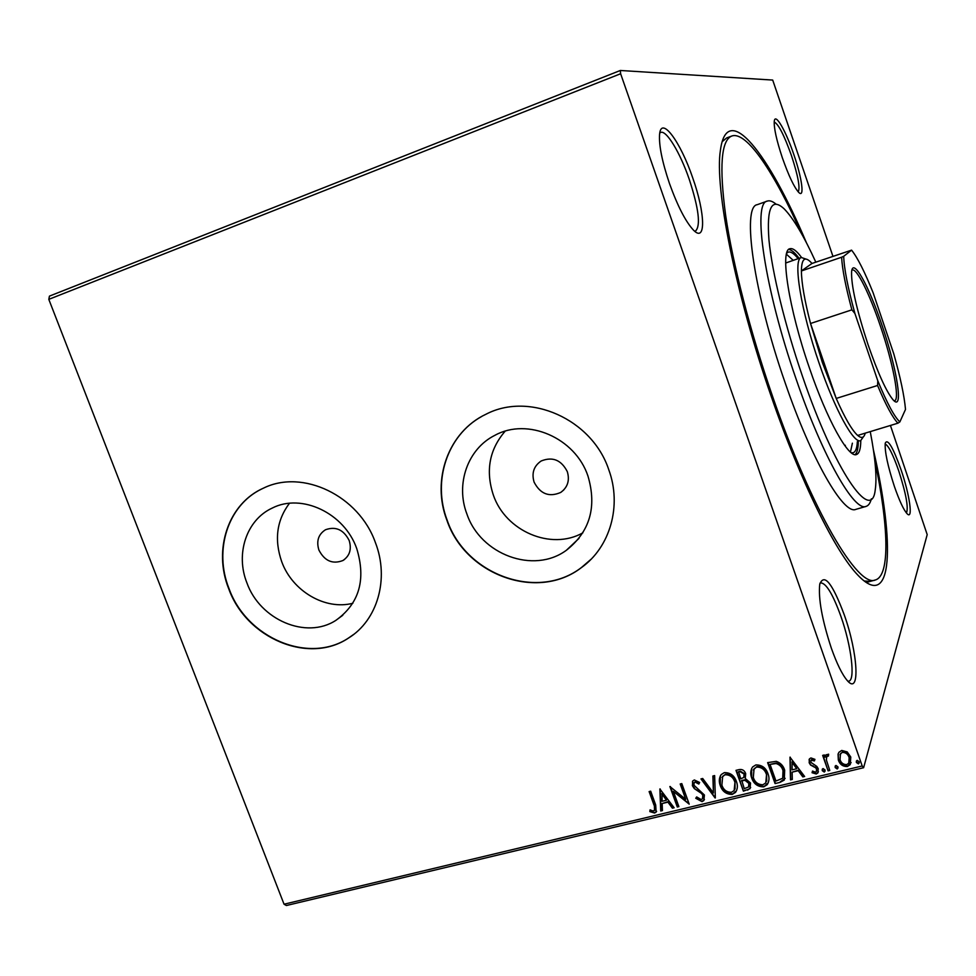 <?xml version="1.0" encoding="UTF-8"?>
<svg xmlns="http://www.w3.org/2000/svg" width="976" height="976" viewBox="0 0 976 976"><rect width="100%" height="100%" fill="white"/><g stroke="black" fill="none" stroke-linecap="round" stroke-linejoin="round"><path stroke-width="1.46" d="M873.386 449.753C894.955 543.376 893.211 612.33 857.965 575.23C835.956 552.721 801.015 482.742 771.528 397.244C735.367 293.886 714.432 187.002 720.422 150.219C727.181 99.259 769.015 154.11 806.408 242.707M864.211 580.988L870.226 581.379M692.801 178.108C705.209 212.988 706.197 243.231 693.558 230.214C685.738 221.869 677.698 206.278 669.451 183.439C662.118 161.674 658.824 145.314 659.581 134.359C661.155 115.217 680.638 141.971 692.801 178.108M694.558 231.141L695.571 230.995C700.866 225.712 698.755 208.486 689.251 179.316C680.199 152.817 666.388 129.759 660.642 132.443L659.764 132.992M793.976 154.989C801.979 178.144 804.749 198.445 798.819 192.492C794.208 187.429 788.693 175.826 782.301 157.661C776.469 139.995 773.797 127.819 774.285 121.134C775.261 112.35 786.034 131.235 793.976 154.989M798.209 191.857C800.308 187.941 798.087 175.936 791.536 155.831C784.204 135.213 778.421 123.94 774.2 122.037M900.994 469.602C909.62 494.442 913.402 520.623 907.082 513.705C903.593 509.801 899.372 500.725 894.406 486.487C887.648 465.723 884.598 451.278 885.256 443.128C887.684 438.309 892.93 447.142 900.994 469.602M906.436 512.986C908.644 507.801 906.07 493.71 898.689 470.713C892.918 454.255 888.392 445.361 885.134 444.043M844.252 614.819C857.892 652.785 860.539 696.327 847.253 680.528C842.19 674.611 836.871 663.765 831.284 648.015C822.073 619.894 818.23 598.642 819.742 584.258C824.171 572.9 832.345 583.075 844.252 614.819M847.924 681.248L848.778 681.175C855.635 680.089 851.194 645.295 840.97 616.527C832.943 594.299 826.184 583.075 820.67 582.867L819.962 583.209M318.896 550.037C324.569 560.98 332.572 564.482 342.905 560.529C349.725 555.942 351.811 549.256 349.164 540.484C343.625 529.687 335.744 526.101 325.508 529.748C318.396 534.299 316.187 541.07 318.896 550.037M534.092 482.12C540.289 494.015 549.171 497.455 560.736 492.429C567.69 487.353 569.874 480.424 567.312 471.64C561.322 459.964 552.623 456.414 541.192 460.977C533.823 466.016 531.456 473.055 534.092 482.12M246.916 582.904C260.019 619.87 306.183 639.707 335.842 620.382C359.253 603.619 366.207 579.659 356.716 548.512C344.333 513.071 301.584 492.929 272.231 508.081C246.464 519.83 235.265 553.88 246.916 582.904M289.433 503.311C276.696 520.318 274.122 539.801 281.735 561.761C292.373 591.139 325.228 610.488 352.861 603.266M466.894 513.986C480.521 554.612 533.726 574.474 566.434 550.232C589.882 531.688 597.068 506.971 587.967 476.056C575.291 437.809 527.491 417.24 494.942 435.296C467.638 448.801 455.377 484.133 466.894 513.986M505.129 431.209C489.354 449.546 485.426 470.81 493.319 494.991C505.556 531.212 551.135 550.83 582.867 532.835M446.935 520.33C465.357 575.132 537.691 601.497 581.367 567.629C610.134 547.219 622.127 505.763 608.743 469.639C592.029 419.07 529.37 391.437 485.963 414.251C448.301 431.831 431.258 479.911 446.935 520.33M481.741 416.459C446.996 435.552 432.234 481.473 447.154 520.171C465.564 574.962 537.874 601.314 581.537 567.459L590.992 559.309M228.701 588.699C246.379 638.414 308.843 664.863 348.505 638.06C377.407 620.382 389.522 579.024 375.455 542.729C359.058 495.735 302.706 468.748 263.569 488.098C228.299 503.445 212.914 549.561 228.701 588.699M261.544 489.061C227.798 505.324 213.622 550.318 228.994 588.528C246.66 638.231 309.099 664.656 348.749 637.865L353.776 634.351M890.429 425.463L927.2 534.628L863.614 767.722L286.383 905.521L284.053 904.215L48.8 299.351L49.447 296.118L620.333 70.479L772.699 80.069L832.931 256.298M838.055 754.131L838.933 752.276L841.715 750.446L847.192 751.898L850.779 757.034L850.242 764.623L847.351 766.526C842.837 766.611 839.836 764.44 838.335 760.036L838.055 754.131M828.099 770.857L822.658 755.375L824.342 754.973L825.147 757.254L825.928 754.863L828.648 754.204L828.429 756.046L826.794 756.51L826.355 759.877L829.783 770.454L828.099 770.857L822.975 755.302M810.922 757.937L814.936 759.352L814.423 760.914L810.995 760.267L810.812 762.28L816.827 766.428L818.217 768.673L817.9 772.907L816.253 773.992L812.069 772.724L812.52 771.064L815.399 772.138L816.339 771.516L816.57 769.161L815.655 767.783L810.531 765.013L809.165 762.756L809.47 758.864L810.922 757.937M780.044 782.374L775.066 783.569L767.636 762.622L776.262 761.341C780.58 762.866 783.386 765.806 784.667 770.174L784.277 780.056L780.044 782.374L775.066 783.569M743.395 791.158L735.977 770.357L738.966 769.625C742.248 769.015 744.481 770.332 745.688 773.602L745.286 778.519L750.532 783.033L750.044 788.693L743.395 791.158L736.355 770.271M715.079 797.953L700.963 778.909L702.708 778.494L713.419 792.939L712.883 776.005L714.639 775.578L715.347 797.892L701.5 778.787M678.881 806.627L677.295 807.006L669.878 786.51L685.738 799.32L680.199 783.984L681.797 783.606L689.202 804.151L673.367 791.377L678.881 806.627M654.042 805.163L649.113 791.585L650.687 791.194L655.689 804.993L656.14 812.13L654.554 813.032L649.845 811.605L650.077 809.848L652.639 810.897L654.554 810.483L654.335 804.639L649.552 791.475M284.053 904.215L862.198 765.977L620.626 73.749L48.8 299.351M659.874 788.962L674.135 807.774L672.403 808.177L667.926 802.138L662.167 803.529L662.436 810.58L660.715 810.983L659.874 788.962M702.037 801.65L695.754 798.27L696.669 796.916L701.171 799.564L702.452 798.771L702.818 795.379L701.561 793.476L694.314 788.608L692.374 785.68L692.826 780.898L694.351 779.958L699.633 782.471L698.828 784.045L695.095 782.081L694.192 782.606L693.936 785.204L704.428 795.013L703.842 800.552L702.037 801.65L696.059 797.819M720.264 785.57C718.726 781.544 719.044 777.884 721.203 774.578L724.314 772.626C730.341 772.565 734.379 775.53 736.429 781.544C737.929 785.485 737.636 789.096 735.55 792.366L732.244 794.415C726.303 794.415 722.313 791.463 720.264 785.57L720.361 775.822M751.679 777.97C750.166 773.98 750.459 770.32 752.581 766.99L755.827 764.928C761.927 764.855 766.001 767.844 768.051 773.895C769.527 777.799 769.247 781.398 767.197 784.68L763.769 786.851C757.754 786.863 753.728 783.899 751.679 777.97L751.666 768.441M789.974 757.169L804.639 776.481L802.821 776.908L798.209 770.698L792.134 772.175L792.305 779.434L790.499 779.873L789.974 757.169M822.243 770.637L823.024 768.539L825.049 769.966L824.269 772.065L822.243 770.637L822.304 769.1M835.163 767.539L835.944 765.44L837.969 766.868L837.188 768.966L835.163 767.539L835.2 766.026M856.355 762.451L857.16 760.328L859.197 761.768L858.392 763.879L856.355 762.451L856.379 760.975M620.333 70.479L620.626 73.749M862.198 765.977L863.614 767.722M874.764 460.135C888.441 524.868 890.49 575.572 875.411 579.951C858.368 588.467 811.959 510.973 772.504 396.183C750.276 331.986 732.842 264.142 725.693 215.708C719.129 166.884 721.142 140.337 731.732 136.042L726.669 137.933L722.118 141.727M656.628 811.337L654.554 813.032M654.835 812.508L649.845 811.605M650.138 811.08L650.284 809.946M654.92 809.873L654.335 804.639M673.843 807.384L672.403 808.177M672.684 807.652L667.926 802.138M668.206 801.613L662.167 803.529M662.411 810.117L660.715 810.983M661.008 810.458L660.179 788.95M666.486 800.198L662.07 793.354L662.082 801.259L666.486 800.198L661.789 793.866M678.723 806.213L677.295 807.006M677.564 806.481L670.366 786.546M680.626 783.887L685.738 799.32M689.019 803.638L673.367 791.377M702.903 797.978L702.818 795.379M703.074 794.854L701.561 793.476M701.817 792.963L694.314 788.608M694.583 788.096L692.374 785.68M692.631 785.168L692.521 781.3M699.097 783.533L695.095 782.081M695.351 781.569L694.107 782.703M704.452 799.515L702.293 801.125M713.151 775.944L713.419 792.939M736.599 790.523L732.244 794.415M732.488 793.891C726.547 793.891 722.557 790.95 720.508 785.058M735.038 789.047L735.038 781.422C733.415 776.664 730.194 774.273 725.388 774.236L721.959 777.36M734.806 781.935C733.171 777.177 729.963 774.773 725.156 774.749L722.667 776.31L721.886 785.168C723.497 789.889 726.681 792.268 731.427 792.305L734.147 790.572L735.038 781.422M750.678 787.522L747.628 790.145M747.86 789.621L743.627 790.645M749.007 786.144L749.117 782.911L745.237 779.812L741.736 780.397L744.261 788.645L748.568 786.985L748.897 783.423L745.005 780.324L741.504 780.91M744.212 776.689L744.298 773.529L740.284 771.186L738.588 771.589L740.747 778.775L743.81 777.469L744.078 774.041L740.052 771.687L738.356 772.101M768.319 782.618L763.769 786.851M763.976 786.339C757.974 786.351 753.948 783.386 751.91 777.457M766.709 781.19L766.611 773.773C764.989 768.99 761.744 766.575 756.888 766.55L753.301 769.954M766.404 774.285C764.769 769.491 761.524 767.087 756.668 767.051L754.07 768.734L753.313 777.555C754.936 782.313 758.145 784.704 762.951 784.728L765.794 782.886L766.611 773.773M775.273 783.045L767.99 762.537M785.155 778.36L780.251 781.861M783.435 776.835L783.203 770.052C782.166 766.477 779.861 764.135 776.286 763.037L770.04 764.379L775.957 781.032L782.703 778.25L783.008 770.564C781.959 766.99 779.653 764.647 776.091 763.537L770.04 764.379M804.334 776.079L802.821 776.908M803.004 776.396L798.209 770.698M798.405 770.198L792.134 772.175M792.292 778.97L790.499 779.873M790.694 779.348L790.182 757.12M796.733 768.722L792.097 761.707L792.085 769.844L796.733 768.722L791.914 762.207M814.582 760.402L811.703 759.804M811.873 759.304L810.885 760.45M818.425 771.76L816.253 773.992M816.424 773.468L812.069 772.724M812.252 772.211L812.557 771.089M816.692 770.698L816.57 769.161M816.741 768.649L815.655 767.783M815.826 767.27L813.313 766.624M813.484 766.111L810.531 765.013M810.714 764.501L809.165 762.756M809.348 762.256L809.128 759.438M825.159 770.991L824.269 772.065M824.439 771.552L822.414 770.125M825.537 755.595L825.147 757.254M828.49 755.522L827.575 755.961M827.733 755.448L826.538 756.961M829.624 770.015L828.258 770.345M838.091 767.856L837.188 768.966M837.347 768.454L835.322 767.026M851.121 762.622L847.351 766.526M847.497 766.014C842.996 766.099 839.994 763.927 838.494 759.535L838.335 760.036M838.494 759.535L838.177 753.765M849.388 761.744L849.23 756.949C848.144 753.643 845.911 751.947 842.544 751.862L839.897 754.765M849.083 757.461C847.985 754.143 845.753 752.447 842.386 752.362L840.458 753.667L840.031 759.645C841.105 762.939 843.325 764.598 846.68 764.623L848.742 763.208L849.23 756.949M859.319 762.72L858.392 763.879M858.538 763.366L856.501 761.939M815.814 262.141C803.821 235.875 793.256 218.099 784.118 208.815C771.638 197.311 766.575 207.668 768.954 239.876C772.053 272.182 784.997 325.508 802.455 376.248C834.797 471.213 871.446 523.587 875.191 490.196C877.07 477.874 875.423 458.342 870.25 431.612M871.361 498.834C870.263 503.104 868.506 505.629 866.102 506.385C854.476 512.119 822.744 456.975 796.087 378.969C764.635 288.896 752.179 202.593 767.295 201.093C769.698 200.275 772.602 201.288 776.018 204.118M863.455 436.723L860.661 440.664C853.817 443.982 834.98 409.871 819.254 363.633C800.82 310.539 792.597 258.579 801.394 257.53L785.668 263.02M793.232 260.336L786.436 254.236M786.68 253.248L788.23 252.137C790.731 251.369 794.037 253.54 798.136 258.652M801.54 257.481C796.636 250.795 792.756 247.88 789.865 248.746C779.751 249.954 788.657 308.355 809.494 368.208C827.233 420.278 848.595 458.342 856.477 454.535C859.295 453.523 860.722 448.887 860.783 440.627M799.076 258.323C794.928 252.686 791.475 249.722 788.706 249.441M767.295 201.093L757.242 204.679C741.65 206.363 753.594 292.654 785.046 382.494C811.69 460.306 843.801 515.218 855.854 509.362L866.102 506.385M731.732 136.042C746.506 130.613 774.578 172.935 801.442 233.496M855.098 454.657C857.172 452.815 858.233 448.387 858.294 441.384M857.343 441.664C857.013 448.191 855.623 451.876 853.158 452.742L851.218 452.754M850.45 452.095L852.377 443.177M844.679 445.434L845.362 445.3M882.06 325.459C897.103 369.135 904.02 412.372 893.101 399.843C886.391 391.766 878.058 373.43 868.103 344.833C856.562 309.575 851.072 285.175 851.609 271.645C852.987 257.017 868.969 286.212 882.06 325.459M894.065 400.782L894.602 400.721C900.128 399.648 892.759 362.206 880.425 326.155C869.75 294.349 856.794 268.046 852.304 270.023L851.841 270.291M801.394 257.53L805.993 259.079M851.877 309.843L810.531 323.483L836.212 398.44L877.57 385.483L877.802 380.847C887.099 403.271 894.455 416.959 899.872 421.9L905.508 409.42C904.288 395.792 900.384 377.297 893.809 353.934L873.166 292.885C864.712 271.816 857.514 257.566 851.572 250.137L843.703 256.298C844.081 268.559 847.815 287.615 854.915 313.479L851.877 309.843C845.667 286.676 842.251 269.144 841.617 257.237L801.406 270.95L811.983 263.459L810.519 261.885C804.614 256.176 801.577 259.189 801.406 270.95C801.528 282.93 804.566 300.437 810.531 323.483L822.304 362.34L836.212 398.44C844.838 417.984 851.999 430.318 857.684 435.442C861.527 438.688 864.041 437.919 865.212 433.149M851.572 250.137L811.983 263.459M841.617 257.237L843.703 256.298M854.915 313.479L877.802 380.847M899.872 421.9L897.932 423.181C892.747 417.85 885.964 405.284 877.57 385.483M857.684 435.442L897.932 423.181M344.552 559.443L342.905 560.529M563.774 489.952L560.736 492.429M342.808 615.258L335.842 620.382M578.975 538.398L566.434 550.232M866.261 582.477L875.411 579.951"/></g></svg>
